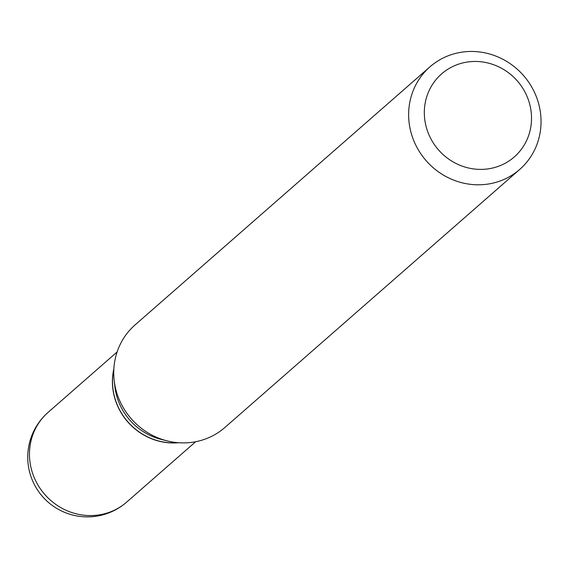 <?xml version="1.0" encoding="UTF-8"?>
<svg xmlns="http://www.w3.org/2000/svg" width="569" height="569" viewBox="0 0 569 569"><rect width="100%" height="100%" fill="white"/><g stroke="black" fill="none" stroke-linecap="round" stroke-linejoin="round"><path stroke-width="0.85" d="M113.864 368.705A59.638 56.587 48.8 0 0 117.292 405.263A59.638 56.587 48.8 0 0 178.645 442.725M499.461 165.913A55.179 52.355 48.8 0 0 527.008 96.339A55.179 52.355 48.8 0 0 456.388 64.944A55.179 52.355 48.8 0 0 428.841 134.512A55.179 52.355 48.8 0 0 499.461 165.913M501.438 180.494A68.166 64.681 48.8 0 0 519.732 169.42A68.166 64.681 48.8 0 0 530.251 84.582A68.166 64.681 48.8 0 0 448.237 55.762A68.166 64.681 48.8 0 0 429.951 66.836A68.166 64.681 48.8 0 0 419.431 151.674A68.166 64.681 48.8 0 0 501.438 180.494M429.951 66.836L135.059 324.927A68.166 64.681 48.8 0 0 114.149 380.135A68.166 64.681 48.8 0 0 167.357 440.925A68.166 64.681 48.8 0 0 206.554 438.585A68.166 64.681 48.8 0 0 224.847 427.511L519.732 169.42M114.149 380.135L114.824 386.259A59.638 56.587 48.8 0 0 161.376 439.446L167.357 440.925M113.836 369.203A59.638 56.587 48.8 0 0 178.154 442.682M117.107 351.969L48.109 412.361A59.638 56.587 48.8 0 0 34.339 477.868A59.638 56.587 48.8 0 0 110.663 511.801A59.638 56.587 48.8 0 0 126.667 502.114L195.665 441.722M48.109 412.361A59.638 59.638 0 0 0 108.999 512.825A59.638 59.638 0 0 0 126.667 502.114"/></g></svg>
